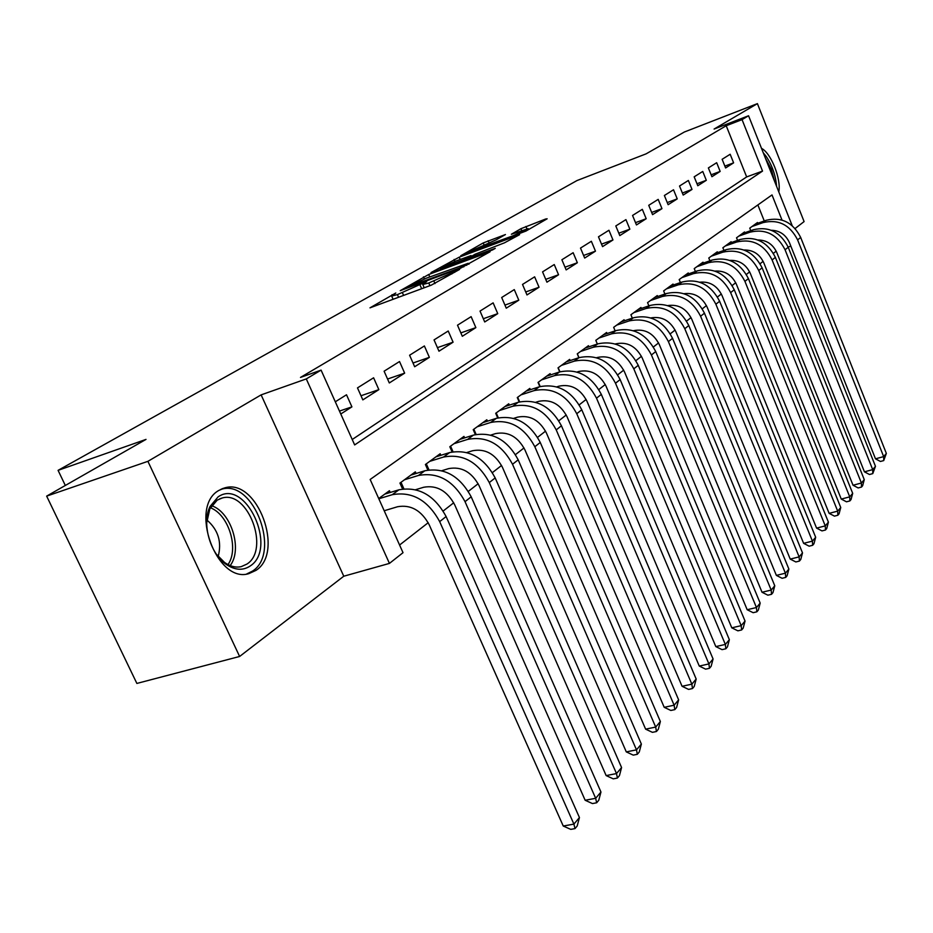 <?xml version="1.0" encoding="UTF-8"?>
<svg xmlns="http://www.w3.org/2000/svg" width="933" height="933" viewBox="0 0 933 933"><rect width="100%" height="100%" fill="white"/><g stroke="black" fill="none" stroke-linecap="round" stroke-linejoin="round"><path stroke-width="1.4" d="M395.802 292.997L369.993 307.843L431.256 285.171L459.607 269.427L428.772 282.979L422.777 284.483L426.696 281.498L397.423 294.618L391.673 296.053L395.802 292.997M218.882 490.408C188.606 506.712 216.491 583.918 248.808 573.643L256.004 570.366C284.798 552.243 257.368 478.326 225.168 487.761L218.882 490.408M505.441 234.545L483.212 242.942L460.75 255.759L526.014 231.034L547.146 218.8L545.642 219.01L520.929 228.702L511.377 234.253L528.23 228.643L513.337 235.652L470.139 251.385L496.274 239.781L505.441 234.545M352.219 439.501L746.657 176.92L726.212 125.733L742.05 119.622L748.558 115.75L792.187 225.634M46.65 496.123L147.904 461.334L239.618 656.47L136.871 683.434L46.65 496.123L146.014 439.396L58.079 470.349L577.014 180.547L646.079 153.863L684.379 131.996L757.409 103.633L714.095 129.046L748.558 115.75M239.618 656.47L343.776 576.221L261.123 394.881L147.904 461.334M261.123 394.881L306.292 378.915L321.08 370.121L354.657 444.924L762.529 171.089L742.05 119.622M726.212 125.733L300.496 377.422L321.08 370.121M428.702 274.5L400.234 290.676L460.564 268.214L490.082 251.758L428.702 274.5L429.751 276.903M430.999 272.576L459.211 257.17L519.599 234.673L504.473 242.825L475.107 254.219L468.074 258.324L495.26 248.353L492.554 249.927L431.128 272.879M795.126 228.492L804.094 221.588L757.409 103.633M340.778 413.995L351.916 406.87L346.505 394.776L335.297 401.796M373.597 377.795L357.491 387.895L362.832 399.884L378.856 389.644L373.597 377.795M399.522 361.538L384.104 371.206L389.306 382.962L404.654 373.153L399.522 361.538M424.387 345.956L409.599 355.228L414.66 366.751L429.367 357.351L424.387 345.956M448.225 331.005L434.043 339.904L438.976 351.205L453.088 342.189L448.225 331.005M471.13 316.649L457.497 325.197L462.313 336.288L475.865 327.623L471.13 316.649M493.125 302.863L480.029 311.074L484.717 321.967L497.744 313.64L493.125 302.863M514.281 289.603L501.686 297.499L506.257 308.193L518.795 300.181L514.281 289.603M534.632 276.833L522.515 284.437L526.982 294.945L539.041 287.236L534.632 276.833M554.249 264.552L542.563 271.865L546.936 282.186L558.552 274.757L554.249 264.552M573.142 252.703L561.888 259.759L566.156 269.905L577.352 262.744L573.142 252.703M591.359 241.274L580.501 248.085L584.676 258.056L595.476 251.152L591.359 241.274M608.946 230.253L598.473 236.819L602.555 246.627L612.969 239.968L608.946 230.253M625.926 219.617L615.803 225.949L619.804 235.606L629.868 229.168L625.926 219.617M642.324 209.33L632.551 215.453L636.458 224.946L646.184 218.73L642.324 209.33M658.185 199.382L648.738 205.307L652.564 214.648L661.975 208.642L658.185 199.382M673.521 189.772L664.378 195.498L668.133 204.7L677.23 198.881L673.521 189.772M688.367 180.466L679.527 186.017L683.201 195.067L692.006 189.434L688.367 180.466M702.747 171.45L694.175 176.827L697.791 185.737L706.316 180.291L702.747 171.45M716.672 162.715L708.369 167.928L711.914 176.71L720.171 171.427L716.672 162.715M725.606 167.963L733.606 162.843L730.177 154.26L722.13 159.298L725.606 167.963M399.581 545.024L428.2 522.702M443.21 510.992L453.718 502.782M468.354 491.364L478.151 483.726M492.437 472.576L501.557 465.462M515.506 454.581L523.996 447.945M537.618 437.32L545.548 431.139M558.855 420.748L566.238 414.987M579.253 404.829L586.134 399.464M598.869 389.527L605.272 384.524M617.739 374.798L623.699 370.144M635.909 360.628L641.461 356.301M653.415 346.959L658.581 342.936M670.302 333.792L675.095 330.049M686.583 321.08L691.038 317.605M702.304 308.823L706.444 305.592M717.5 296.962L721.326 293.977M732.172 285.51L735.717 282.746M746.377 274.43L749.654 271.876M760.115 263.712L763.136 261.357M773.41 253.333L776.198 251.164M764.267 220.969L757.864 204.945M390.216 492.461L389.434 490.723L378.716 498.537M402.566 488.962L399.942 483.072L415.348 471.841L416.083 473.486M427.85 470.045L425.401 464.506L440.178 453.753L440.866 455.316M452.097 451.934L449.811 446.72L463.969 436.411L464.622 437.892M475.364 434.58L473.218 429.67L486.816 419.757L487.434 421.18M497.709 417.949L495.691 413.296L508.753 403.779L509.336 405.132M519.191 401.983L517.279 397.563L529.839 388.408L530.387 389.702M539.845 386.647L538.038 382.425L550.12 373.632L550.645 374.868M559.73 371.894L558.016 367.87L569.643 359.403L570.145 360.581M578.88 357.701L577.259 353.852L588.455 345.688L588.933 346.819M595.802 340.335L597.365 344.02L595.79 340.347L606.59 332.475L607.045 333.559M615.139 330.853L613.657 327.331L624.084 319.739L624.515 320.777M632.317 318.153L630.906 314.759L640.959 307.435L641.379 308.426M648.901 305.884L647.56 302.63L657.275 295.551L657.672 296.507M664.926 294.035L663.643 290.909L673.031 284.064L673.416 284.985M680.425 282.582L679.189 279.573L688.274 272.961L688.636 273.847M695.412 271.515L694.234 268.611L703.015 262.208L703.365 263.071M709.92 260.797L708.777 258.009L717.29 251.817L717.629 252.633M723.961 250.429L722.877 247.746L731.11 241.74L731.437 242.533M737.571 240.387L736.522 237.798L744.511 231.979L744.814 232.737M750.762 230.661L749.747 228.153L757.491 222.509L757.794 223.255M58.079 470.349L65.322 485.463M788.14 247.035L790.846 246.114M782.006 220.048L772.011 194.927L370.156 479.469L403.021 552.686L389.434 563.404L306.292 378.915M343.776 576.221L389.434 563.404M746.657 176.92L762.529 171.089M351.916 406.87L339.472 411.08M378.856 389.644L360.989 395.744M404.654 373.153L387.557 379.031M429.367 357.351L413.016 363.007M453.088 342.189L437.425 347.647M475.865 327.623L460.832 332.894M497.744 313.64L483.329 318.724M518.795 300.181L504.94 305.091M539.041 287.236L525.722 291.982M558.552 274.757L545.735 279.352M577.352 262.744L565.013 267.188M595.476 251.152L583.591 255.455M612.969 239.968L601.505 244.131M629.868 229.168L618.801 233.203M646.184 218.73L635.513 222.637M661.975 208.642L651.654 212.432M677.23 198.881L667.258 202.554M692.006 189.434L682.361 193.003M706.316 180.291L696.986 183.754M720.171 171.427L711.144 174.786M733.606 162.843L724.859 166.109M778.81 191.93C781.353 179.043 771.113 153.164 761.503 148.347M424.118 287.551L422.836 288.285M393.015 299.108L391.93 299.726M469.194 263.934L468.553 264.167M405.96 287.667L459.677 267.958L468.179 263.293L426.113 278.267L405.96 287.667M455.642 261.135L440.294 268.389L464.004 259.677L471.048 255.572L455.642 261.135M384.198 510.748L397.621 506.724C410.835 504.426 421.343 510.409 429.157 524.673L563.252 826.032L573.912 824.107L439.676 521.617C427.909 500.135 412.094 491.166 392.245 494.7L378.821 498.77M579.44 817.553L577.2 825.973L574.996 828.609L573.912 824.107L579.44 817.553L446.114 516.544C434.428 495.178 418.684 486.268 398.904 489.813L384.781 494.105M574.996 828.609L570.739 829.367L563.252 826.032M250.184 566.004C242.895 570.821 234.848 570.25 226.043 564.29C209.902 553.409 201.54 522.923 210.123 506.351L218.065 496.904C245.554 477.509 278.127 548.289 250.184 566.004M216.363 554.19L224.561 562.471C230.229 566.436 235.781 567.835 241.204 566.658L246.918 564.08C270.15 549.7 248.166 490.338 222.311 497.965L217.191 500.146L209.832 508.893L206.683 522.912M246.557 574.04L252.54 571.089C281.195 553.094 253.963 479.725 221.937 489.102L220.398 489.533M218.182 556.488C221.972 541.991 218.205 529.827 206.869 519.984M765.387 158.132L771.288 169.13L774.483 181.049M776.583 186.343C775.696 175.462 772.221 165.468 766.156 156.347L763.264 152.802M415.663 489.685L423.687 487.259C436.714 484.927 447.035 490.746 454.651 504.718L585.154 800.269L595.662 798.298L465.031 501.662C453.555 480.623 438.032 471.888 418.451 475.468L404.479 479.76M600.957 792.024L598.764 800.269L596.654 802.788L595.662 798.298L600.957 792.024L471.188 496.811C459.794 475.877 444.341 467.2 424.83 470.78L410.893 475.084M596.654 802.788L592.455 803.57L585.154 800.269M400.992 482.303L403.884 488.787M441.822 470.71L448.645 468.611C461.497 466.267 471.631 471.935 479.061 485.615L606.147 775.58L616.503 773.574L489.289 482.571C478.104 461.952 462.861 453.45 443.548 457.053L429.751 461.345M621.576 767.544L619.442 775.626L617.413 778.04L616.503 773.574L621.576 767.544L495.19 477.918C484.075 457.403 468.902 448.96 449.659 452.563L435.909 456.855M617.413 778.04L613.273 778.845L606.147 775.58M426.311 463.853L428.97 469.859M466.827 452.528L472.565 450.744C485.23 448.376 495.19 453.904 502.444 467.316L626.288 751.893L636.493 749.852L512.532 464.272C501.616 444.061 486.641 435.769 467.596 439.408L453.974 443.688M641.368 744.067L639.268 751.986L637.321 754.307L636.493 749.852L641.368 744.067L518.2 459.817C507.342 439.711 492.426 431.466 473.451 435.105L459.876 439.385M637.321 754.307L633.239 755.124L626.288 751.893M450.569 446.172L453.03 451.747M490.77 435.093L495.505 433.612C507.995 431.221 517.792 436.609 524.871 449.764L645.624 729.151L655.689 727.075L534.831 446.732C524.159 426.906 509.441 418.824 490.665 422.486L477.218 426.754M660.366 721.524L658.313 729.291L656.435 731.519L655.689 727.075L660.366 721.524L540.254 442.452C529.652 422.731 515.004 414.695 496.286 418.357L482.886 422.626M656.435 731.519L652.412 732.335L645.624 729.151M473.847 429.203L476.122 434.416M513.698 418.369L517.523 417.156C529.851 414.753 539.472 420.013 546.388 432.924L664.203 707.307L674.127 705.208L556.22 429.891C545.805 410.45 531.332 402.566 512.812 406.24L499.54 410.497M678.629 699.867L676.612 707.471L674.816 709.616L674.127 705.208L678.629 699.867L561.433 425.786C551.076 406.438 536.662 398.601 518.2 402.275L504.975 406.531M674.816 709.616L670.839 710.456L664.203 707.307M496.204 412.922L498.315 417.797M535.694 402.31L538.679 401.353C550.843 398.939 560.301 404.071 567.066 416.748L682.07 686.291L691.854 684.169L576.757 413.716C566.576 394.647 552.359 386.95 534.084 390.624L520.976 394.869M696.181 679.037L694.21 686.49L692.473 688.554L691.854 684.169L696.181 679.037L581.772 409.774C571.649 390.787 557.479 383.136 539.262 386.822L526.2 391.055M692.473 688.554L688.566 689.405L682.07 686.291M517.675 397.271L519.658 401.855M556.803 386.868L559.019 386.157C571.019 383.743 580.326 388.746 586.939 401.19L699.272 666.069L708.917 663.923L596.514 398.181C586.554 379.451 572.559 371.929 554.529 375.626L541.595 379.848M713.08 658.99L711.144 666.302L709.477 668.285L708.917 663.923L713.08 658.99L601.33 394.379C591.429 375.742 577.492 368.267 559.52 371.964L546.621 376.174M709.477 668.285L705.616 669.148L699.272 666.069M538.329 382.215L540.184 386.542M577.084 372.022L578.6 371.532C590.437 369.106 599.592 374.005 606.065 386.227L715.821 646.592L725.349 644.435L615.512 383.218C605.774 364.826 592 357.479 574.215 361.188L561.433 365.386M729.361 639.676L727.46 646.861L725.851 648.773L725.349 644.435L729.361 639.676L620.142 379.568C610.462 361.269 596.747 353.957 579.02 357.654L566.284 361.852M725.851 648.773L722.049 649.636L715.821 646.592M558.214 367.73L559.952 371.824M596.584 357.736L597.447 357.456C609.132 355.03 618.147 359.811 624.469 371.812L731.787 627.827L741.187 625.646L633.799 368.827C624.259 350.761 610.718 343.577 593.166 347.274L580.548 351.461M745.047 621.063L743.181 628.119L741.63 629.962L741.187 625.646L745.047 621.063L638.265 365.316C628.784 347.321 615.29 340.183 597.785 343.88L585.213 348.056M741.63 629.962L737.875 630.825L731.787 627.827M577.352 353.782L578.996 357.666M615.337 343.974L615.605 343.88C627.151 341.455 636.014 346.143 642.207 357.934L747.181 609.727L756.453 607.535L651.421 354.96C642.079 337.21 628.749 330.177 611.418 333.886L598.963 338.038M760.173 603.115L758.342 610.042L756.85 611.815L756.453 607.535L760.173 603.115L655.724 351.566C646.429 333.897 633.157 326.912 615.885 330.609L603.464 334.76M756.85 611.815L753.141 612.689L747.181 609.727M633.414 330.702C644.703 328.474 653.345 333.081 659.316 344.545L762.028 592.257L771.183 590.064L774.775 585.784L672.553 338.317C663.456 320.952 650.383 314.106 633.332 317.803L621.063 321.932M774.775 585.784L772.967 592.595L771.533 594.309L771.183 590.064L668.401 341.595C659.258 324.136 646.137 317.267 629.029 320.964L616.725 325.092M771.533 594.309L767.871 595.184L762.028 592.257M650.849 317.92C661.824 316.042 670.151 320.614 675.819 331.635L776.373 575.393L785.399 573.189L788.875 569.06L688.799 325.535C679.877 308.45 667.002 301.756 650.173 305.453L638.055 309.546M788.875 569.06L787.102 575.754L785.714 577.41L785.399 573.189L684.787 328.696C675.83 311.54 662.896 304.811 646.021 308.496L633.857 312.602M785.714 577.41L782.099 578.285L776.373 575.393M667.69 305.592C678.349 304.041 686.361 308.566 691.75 319.168L790.228 559.1L799.138 556.884L802.508 552.896L704.473 313.196C695.726 296.391 683.049 289.836 666.43 293.522L654.465 297.592M802.508 552.896L800.759 559.473L799.406 561.083L799.138 556.884L700.601 316.24C691.82 299.376 679.084 292.775 662.418 296.461L650.406 300.543M799.406 561.083L795.849 561.958L790.228 559.1M683.971 293.697C694.304 292.449 702.024 296.927 707.132 307.12L803.616 543.344L812.421 541.128L815.675 537.268L719.623 301.277C711.039 284.74 698.549 278.314 682.14 281.999L670.314 286.046M815.675 537.268L813.961 543.741L812.655 545.292L812.421 541.128L715.879 304.216C707.261 287.621 694.723 281.16 678.256 284.845L666.395 288.892M812.655 545.292L809.144 546.178L803.616 543.344M699.727 282.209C709.733 281.253 717.162 285.673 722.002 295.481L816.573 528.113L825.273 525.885L828.411 522.153L734.259 289.755C725.839 273.486 713.535 267.188 697.324 270.85L685.638 274.873M828.411 522.153L826.731 528.521L825.472 530.014L825.273 525.885L730.644 292.6C722.189 276.261 709.838 269.929 693.581 273.602L681.86 277.626M825.472 530.014L821.996 530.9L816.573 528.113M714.958 271.106C724.638 270.43 731.787 274.803 736.382 284.227L829.122 513.36L837.706 511.132L840.75 507.529L748.418 278.605C740.161 262.593 728.02 256.412 712.019 260.074L700.473 264.062M840.75 507.529L839.082 513.791L837.869 515.238L837.706 511.132L744.919 281.358C736.627 265.287 724.451 259.071 708.392 262.733L696.811 266.733M837.869 515.238L834.44 516.124L829.122 513.36M729.711 260.389C739.076 259.957 745.933 264.272 750.307 273.334L841.263 499.073L849.741 496.857L852.692 493.359L762.121 267.829C754.004 252.062 742.05 245.997 726.236 249.636L714.83 253.613M852.692 493.359L851.048 499.517L849.87 500.928L849.741 496.857L758.739 270.488C750.587 254.662 738.586 248.575 722.725 252.213L711.284 256.19M849.87 500.928L846.488 501.814L841.263 499.073M744.009 250.021C753.036 249.822 759.625 254.079 763.777 262.791L853.03 485.242L861.404 483.014L864.261 479.632L775.381 257.38C767.416 241.857 755.625 235.909 740.009 239.536L728.731 243.478M864.261 479.632L862.652 485.696L861.509 487.061L861.404 483.014L772.104 259.957C764.104 244.376 752.266 238.405 736.604 242.032L725.291 245.974M861.509 487.061L858.162 487.947L853.03 485.242M757.864 239.979C766.576 240.014 772.897 244.213 776.827 252.575L864.436 471.83L872.705 469.614L875.469 466.325L788.233 247.268C780.408 231.979 768.78 226.136 753.339 229.751L742.19 233.658M875.469 466.325L872.775 473.614L872.705 469.614L785.061 249.764C777.201 234.416 765.526 228.55 750.05 232.165L738.866 236.084M872.775 473.614L869.474 474.5L864.436 471.83M771.299 230.276C779.685 230.509 785.738 234.649 789.47 242.685L875.492 458.826L883.656 456.61L886.35 453.415L800.689 237.472C792.992 222.404 781.527 216.666 766.273 220.27L755.252 224.142M886.35 453.415L883.714 460.587L883.656 456.61L797.61 239.886C789.889 224.76 778.379 219.01 763.077 222.614L752.021 226.497M883.714 460.587L880.449 461.462L875.492 458.826M392.35 295.469L392.012 294.7M454.756 272.296L454.406 271.491M423.244 284.04L422.882 283.212M398.578 297.265L397.423 294.618M403.592 295.411L402.438 292.764M421.658 288.729L419.978 284.88M429.938 285.661L428.772 282.979M434.988 283.597L433.892 281.078M451.91 273.94L451.56 273.147M424.363 278.932L423.454 276.856M463.759 266.896L463.479 266.255M466.768 265.334L466.43 264.552M454.954 261.403L454.114 259.456M460.191 259.432L459.211 257.17M464.354 260.482L464.004 259.677M470.838 256.668L470.524 255.934M521.71 230.556L520.929 228.702M526.877 228.737L525.92 226.462M483.994 244.773L483.212 242.942M489.067 242.86L488.157 240.726M392.245 494.7L398.904 489.813M439.676 521.617L446.114 516.544M211.628 505.721C231.221 512.065 242.767 549.362 230.171 565.596M228.002 564.593C239.256 548.791 228.643 514.503 210.403 507.774M418.451 475.468L424.83 470.78M465.031 501.662L471.188 496.811M443.548 457.053L449.659 452.563M489.289 482.571L495.19 477.918M467.596 439.408L473.451 435.105M512.532 464.272L518.2 459.817M490.665 422.486L496.286 418.357M534.831 446.732L540.254 442.452M512.812 406.24L518.2 402.275M556.22 429.891L561.433 425.786M534.084 390.624L539.262 386.822M576.757 413.716L581.772 409.774M554.529 375.626L559.52 371.964M596.514 398.181L601.33 394.379M574.215 361.188L579.02 357.654M615.512 383.218L620.142 379.568M593.166 347.274L597.785 343.88M633.799 368.827L638.265 365.316M611.418 333.886L615.885 330.609M651.421 354.96L655.724 351.566M629.029 320.964L633.332 317.803M668.401 341.595L672.553 338.317M646.021 308.496L650.173 305.453M684.787 328.696L688.799 325.535M662.418 296.461L666.43 293.522M700.601 316.24L704.473 313.196M678.256 284.845L682.14 281.999M715.879 304.216L719.623 301.277M693.581 273.602L697.324 270.85M730.644 292.6L734.259 289.755M708.392 262.733L712.019 260.074M744.919 281.358L748.418 278.605M722.725 252.213L726.236 249.636M758.739 270.488L762.121 267.829M736.604 242.032L740.009 239.536M772.104 259.957L775.381 257.38M750.05 232.165L753.339 229.751M785.061 249.764L788.233 247.268M763.077 222.614L766.273 220.27M797.61 239.886L800.689 237.472M225.168 487.761L221.891 488.822M393.096 299.295L391.755 296.251M424.212 287.772L422.871 284.682M405.82 288.589L405.563 288.005M468.599 264.272L468.179 263.293M468.354 258.977L468.098 258.371M440.703 269.322L440.364 268.529M471.375 256.353L471.048 255.572M470.524 252.272L470.197 251.513M528.603 229.53L528.23 228.643M224.561 562.471L226.043 564.29M209.832 508.893L210.123 506.351M219.78 498.782L222.311 497.965"/></g></svg>
